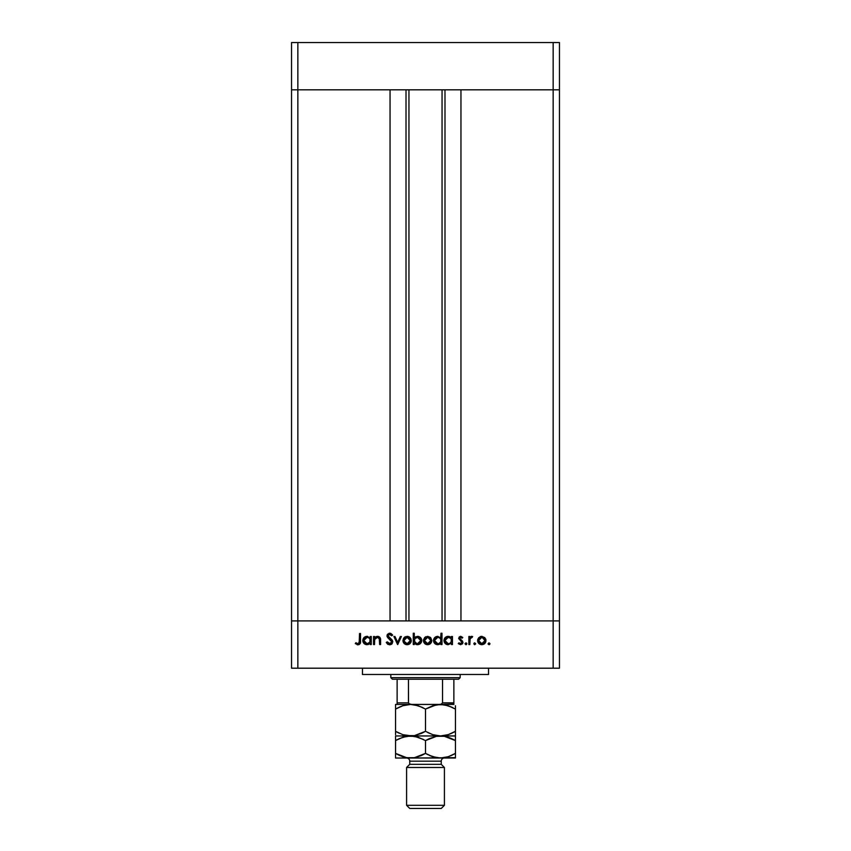 <?xml version="1.0" encoding="UTF-8"?>
<svg xmlns="http://www.w3.org/2000/svg" width="851" height="851" viewBox="0 0 851 851"><rect width="100%" height="100%" fill="white"/><g stroke="black" fill="none" stroke-linecap="round" stroke-linejoin="round"><path stroke-width="1.28" d="M408.948 89.823L408.948 620.911L408.948 89.823M297.85 620.911L297.85 89.823L390.045 89.823L390.045 620.911L297.85 620.911L390.045 620.911L390.045 89.823L297.85 89.823L297.85 620.911L291.542 620.911L297.85 620.911L297.85 668.195L553.15 668.195L553.15 620.911L559.458 620.911L559.458 89.823L559.458 668.195L291.542 668.195L291.542 89.823L559.458 89.823L553.15 89.823L553.15 620.911L460.955 620.911L559.458 620.911L291.542 620.911L291.542 668.195L297.85 668.195L297.85 620.911L291.542 620.911L291.542 89.823L553.15 89.823L553.15 620.911L297.85 620.911M460.955 89.823L559.458 89.823L559.458 42.55L559.458 89.823L553.15 89.823L553.15 42.55L559.458 42.55L553.15 42.55L553.15 89.823L460.955 89.823L460.955 620.911L460.955 89.823M444.988 620.911L444.988 89.823L444.988 620.911M406.012 89.823L406.012 620.911L406.012 89.823M291.542 89.823L297.85 89.823L297.85 42.55L553.15 42.55L297.85 42.55L297.85 89.823L291.542 89.823L291.542 42.55L297.85 42.55L291.542 42.55L291.542 89.823M362.462 668.195L362.462 674.492L488.538 674.492L488.538 668.195L488.538 674.492L362.462 674.492L362.462 668.195M374.525 644.558L373.536 644.558L374.525 644.558L373.536 644.558L373.536 636.495L374.525 636.495L374.525 637.942L375.855 636.761L378.408 636.452L380.057 637.633L380.567 639.399L380.61 644.558L379.62 644.558L379.248 638.261L377.78 637.356L375.514 638.101L374.621 639.739L374.525 644.558L374.674 639.473L377.418 637.346L379.503 638.931L379.62 644.558L380.61 644.558L380.61 640.441C380.812 638.069 379.812 636.708 377.589 636.346L374.525 637.942L374.525 636.495L373.536 636.495L373.536 644.558L373.536 636.495L374.525 636.495M392.768 641.856L391.811 643.984L389.918 644.824L387.588 644.143L386.258 642.431L387.194 641.867L389.62 643.707L391.737 642.228L391.247 640.58L387.131 636.708L387.428 634.346L389.173 633.282L391.003 633.548L392.63 635.112L391.737 635.782L389.279 634.389L387.96 635.771L391.907 639.782L392.768 641.856L387.96 635.771L389.577 634.367L391.737 635.782L392.63 635.112L389.684 633.24L386.971 635.814L387.588 637.495L391.779 641.835L389.62 643.707L387.194 641.867L386.258 642.431L389.62 644.835L392.747 641.569M400.321 636.495L401.395 636.495L397.715 644.558L393.896 636.495L394.97 636.495L397.651 642.367L400.321 636.495L401.395 636.495L397.715 644.558L401.395 636.495L400.321 636.495L397.651 642.367L394.97 636.495L393.896 636.495L397.577 644.558L393.896 636.495L394.97 636.495M404.055 637.686L402.949 640.548L403.576 638.303L405.448 636.676L409.554 637.101L411.022 639.005L410.99 642.143L409.108 644.239L406.31 644.632L404.172 643.505L402.949 640.548C403.183 643.101 404.576 644.484 407.129 644.696C409.671 644.484 411.065 643.101 411.299 640.548L410.193 637.676L407.129 636.346L404.363 637.378M423.458 640.548L424.564 637.686L427.638 636.346L430.702 637.676L431.808 640.548L430.595 643.505L427.638 644.696L424.681 643.505L423.458 640.548C423.692 643.101 425.085 644.484 427.638 644.696C430.18 644.484 431.574 643.101 431.808 640.548L430.702 637.676L427.638 636.346L424.564 637.686L423.479 640.154M451.466 636.495L451.466 637.984L451.466 636.495L452.455 636.495L452.455 644.558L451.466 644.558L451.466 643.165L448.169 644.696L445.201 643.473L443.967 640.505L444.69 638.176L446.594 636.654L449.147 636.442L451.466 637.984L448.2 636.346C445.647 636.569 444.233 637.952 443.967 640.505C444.201 643.058 445.605 644.462 448.169 644.696L451.466 643.165L451.466 644.558L452.455 644.558L452.455 636.495L451.466 636.495L452.455 636.495L452.455 644.558L451.466 644.558M489.931 643.771L489.017 644.696L488.091 643.771L489.017 642.856L489.931 643.771L489.017 644.696L488.091 643.771L489.017 642.856L489.931 643.771L489.017 644.696L488.251 644.281L488.836 642.877L489.868 643.42L489.665 644.42L489.017 644.696L489.931 643.771L489.017 642.856L488.091 643.771L489.017 642.856L489.91 643.952M477.624 640.548L478.73 637.686L481.804 636.346L484.868 637.676L485.974 640.548L484.762 643.505L481.804 644.696L478.847 643.505L477.624 640.548C477.858 643.101 479.251 644.484 481.804 644.696C484.347 644.484 485.74 643.101 485.974 640.548L484.868 637.676L481.804 636.346L478.73 637.686L477.645 640.952M475.635 643.952L474.73 644.696L473.805 643.771L474.73 642.856L475.645 643.771L474.379 644.622L474.22 643.005L475.635 643.601L474.73 644.696L475.645 643.771L474.73 642.856L473.805 643.771L474.73 642.856L475.645 643.771L474.55 644.675M469.848 644.558L468.858 644.558L469.848 644.558L468.858 644.558L468.858 636.495L469.848 636.495L469.848 637.676L471.209 636.452L472.677 636.622L470.114 638.771L469.848 644.558L470.029 639.08L472.677 636.622L471.816 636.346L469.848 637.676L469.848 636.495L468.858 636.495L468.858 644.558L468.858 636.495L469.848 636.495M466.135 644.675L465.04 643.771L465.954 642.856L466.88 643.771L465.954 644.696L465.04 643.771L465.954 642.856L466.88 643.771L465.784 644.675L465.103 643.42L466.614 643.122L466.316 644.622L466.88 643.771L465.954 642.856L465.061 643.601M458.253 643.601L458.912 642.856L460.508 643.707L461.933 642.409L458.678 638.463L459.242 636.963L460.508 636.357L462.774 637.495L462.104 638.186L460.508 637.356L459.668 638.431L462.54 641.122L462.753 643.271L460.785 644.686L458.253 643.601L458.912 642.856L461.029 643.622L461.933 642.409L458.678 638.463L461.933 642.409L460.508 643.707L458.912 642.856L458.253 643.601L460.551 644.696L462.923 642.367L459.668 638.431L460.71 637.346L462.104 638.186L462.774 637.495L460.87 636.357M440.69 637.676L440.999 633.24L441.988 633.24L441.988 644.558L440.999 644.558L440.999 643.165L438.637 644.601L436.095 644.388L433.808 642.111L434.223 638.176L437.733 636.346L440.999 638.048L437.733 636.346C435.18 636.569 433.765 637.952 433.499 640.505C433.744 643.058 435.138 644.462 437.701 644.696L440.999 643.165L440.999 644.558L441.988 644.558L441.988 633.24L440.999 633.24L441.988 633.24L441.988 644.558L440.999 644.558M414.267 644.558L414.267 643.058L414.267 644.558L413.278 644.558L413.278 633.24L414.267 633.24L414.267 637.952L415.724 636.761L418.373 636.42L420.532 637.569L421.596 639.314L421.447 642.143L419.586 644.186L416.586 644.601L414.267 643.058L417.522 644.696C420.086 644.473 421.5 643.09 421.766 640.537C421.522 637.984 420.117 636.58 417.554 636.346L414.267 637.952L414.267 633.24L413.278 633.24L413.278 644.558L414.267 644.558L413.278 644.558L413.278 633.24L414.267 633.24M369.983 637.612L370.281 636.495L371.27 636.495L371.27 644.558L370.281 644.558L370.281 643.165L367.919 644.601L365.377 644.388L363.09 642.111L363.505 638.176L367.015 636.346L370.281 637.984L367.015 636.346C364.462 636.569 363.047 637.952 362.781 640.505C363.026 643.058 364.43 644.462 366.994 644.696L370.281 643.165L370.281 644.558L371.27 644.558L371.27 636.495L370.281 636.495L371.27 636.495L371.27 644.558L370.281 644.558M355.293 643.569L355.878 642.718L358.005 643.707L359.175 643.09L359.537 633.527L360.526 633.527L360.164 643.601L357.952 644.835L355.293 643.569L355.878 642.718L358.005 643.707L355.878 642.718L355.293 643.569L357.952 644.835C359.973 644.473 360.824 643.175 360.526 640.973L360.526 633.527L359.537 633.527L359.537 640.856L358.431 643.643M553.15 668.195L559.458 668.195L559.458 620.911L553.15 620.911L553.15 668.195M489.368 644.622L488.091 643.771L489.017 642.856M488.091 643.771L489.017 644.696L488.112 643.952M480.943 636.431L480.124 636.676M481.804 636.346L484.868 637.676M485.272 642.867L483.783 644.239M482.209 644.675L481.389 644.675M478.836 643.494L478.326 642.867M477.698 639.729L477.9 639.005M477.698 641.356L477.932 642.143M485.91 639.761L485.698 639.005M483.464 637.814L481.794 637.346L479.347 638.505L478.634 640.239L480.028 643.196L483.028 643.473M482.113 637.356L484.985 640.548L484.857 639.622M484.028 638.261L484.613 639.037M484.921 639.888L483.783 638.048M484.73 641.792L484.985 640.548L481.794 643.707L478.613 640.548L481.794 637.346L479.549 638.293M483.017 643.484L483.942 642.92M483.57 643.196L484.74 641.771L484.921 639.931M473.805 643.771L474.73 644.696L473.805 643.771L474.73 642.856M471.497 636.378L470.337 637.048M472.677 636.622L471.816 636.346L472.677 636.622L471.316 637.388M472.135 637.484L471.465 637.356M470.55 637.931L470.231 638.473M469.922 639.771L469.869 640.452M465.04 643.771L465.954 642.856L465.04 643.771L465.954 644.696L465.04 643.771M462.774 637.495L461.816 637.878M462.104 638.186L460.317 637.42M460.923 637.356L459.668 638.431L460.061 639.292M459.742 638.016L459.944 639.154L461.561 640.271M459.944 639.154L462.912 642.197M462.88 642.835L462.359 643.899M462.231 644.026L462.753 643.271M460.274 643.686L460.987 643.633M461.933 642.409L461.529 641.505M460.71 636.346L458.678 638.633M447.349 644.622L444.275 642.111L445.201 643.473M443.988 640.92L443.988 640.09M446.594 636.654L447.605 636.388M450.041 636.75L450.743 637.208M445.828 643.994L446.552 644.388M450.009 643.196L451.232 641.782L451.221 639.282M448.902 637.399L450.519 638.25L448.211 637.346C450.2 637.495 451.285 638.558 451.466 640.537C451.275 642.505 450.19 643.558 448.2 643.707L449.445 643.473M446.413 643.175L448.2 643.707L444.956 640.516L446.413 643.175L445.073 641.346M445.211 639.292L444.956 640.516L448.211 637.346L445.53 638.718M439.935 644.101L438.627 644.601M436.882 644.622L435.372 644.005M434.733 643.473L433.819 642.133L434.733 643.473M433.574 641.324L433.808 642.111M440.999 633.24L440.999 638.048M440.052 638.25L440.765 639.292L439.563 637.856L437.744 637.346C439.733 637.495 440.818 638.558 440.999 640.537L440.999 640.537C440.807 642.505 439.722 643.558 437.744 643.707L438.988 643.462M435.457 642.782L437.744 643.707L434.489 640.516L435.457 642.782L434.606 641.346M434.489 640.516L434.744 639.282L434.489 640.516L437.744 637.346L434.744 639.282M435.457 638.25L437.116 637.399L435.052 638.729M440.765 641.792L440.754 639.282M439.563 637.856L438.435 637.399M438.978 643.473L440.765 641.782M424.872 637.378L425.947 636.676M427.638 636.346L430.393 637.378M431.787 640.154L431.787 640.952M431.106 642.867L430.585 643.505M426.798 644.622L426.021 644.409M424.681 643.505L423.787 642.175M423.766 642.143L423.532 641.356M423.5 639.941L423.617 639.367M429.329 637.835L427.627 637.346L425.181 638.505L424.447 640.548L424.979 642.324L426.415 643.484L429.776 642.92M427.947 637.356L430.819 640.548L429.617 638.048L430.755 639.888M430.563 641.792L430.819 640.548L427.627 643.707L424.447 640.548L427.627 637.346L425.383 638.293M429.883 642.813L430.755 639.931M427.021 643.654L428.255 643.654M421.745 640.952L421.766 640.537C421.522 637.984 420.117 636.58 417.554 636.346L417.969 636.367M420.532 643.462L419.564 644.196M417.937 644.675L417.054 644.675M416.565 644.601L415.873 644.377M420.532 637.569L419.798 636.984M420.681 641.292L420.777 640.537L417.533 637.346L420.777 640.537L417.511 643.707L416.575 643.579L417.511 643.707C415.533 643.547 414.448 642.484 414.267 640.505L414.267 640.505C414.458 638.548 415.543 637.495 417.533 637.346L414.809 638.718L414.501 641.75M420.511 639.314L418.766 637.58L416.288 637.569M419.809 642.803L418.745 643.473L420.213 642.314L420.777 640.537M414.331 641.175L416.82 643.643M418.139 643.654L418.745 643.473M419.256 643.228L420.203 642.324M405.448 636.676L404.693 637.112M407.129 636.346L408.023 636.431M408.799 636.676L409.544 637.101M410.99 642.143L411.224 641.356M410.597 642.867L410.086 643.494M408.352 644.537L407.533 644.675M406.321 644.632L405.544 644.42M404.214 643.547L403.651 642.867M403.959 640.239L405.353 643.196L408.352 643.473M408.788 637.814L407.129 637.346L404.874 638.293L403.938 640.548L407.129 637.346L410.31 640.548L410.182 639.622M407.438 637.356L404.874 638.293M409.352 638.261L409.937 639.037M410.246 639.888L409.108 638.048M410.054 641.792L410.31 640.548L407.129 643.707L404.002 641.175M408.342 643.484L409.267 642.92M408.895 643.196L410.065 641.771M388.162 644.505L387.599 644.143M386.397 642.665L387.407 642.207M387.194 641.867L390.013 643.675M391.779 641.835L391.173 640.495M389.928 639.388L389.396 638.995L389.928 639.388M387.173 634.793L389.141 633.293M389.918 633.25L390.588 633.378M392.066 634.41L392.63 635.112L391.492 635.484M391.737 635.782L391.13 635.091M389.577 634.367L388.992 634.452M388.013 636.176L389.875 638.08M390.63 638.633L391.63 639.495M392.205 640.165L392.705 641.282M392.162 643.601L391.556 644.207M391.109 644.484L392.268 643.473M392.524 640.739L391.907 639.782M375.855 636.771L377.142 636.378M379.674 637.165L380.61 644.558L379.62 644.558M379.503 638.931L379.61 640.303M378.142 637.431L376.078 637.686M374.834 639.037L374.621 639.739M374.748 639.25L374.525 641.643M374.525 641.101L374.546 640.548M379.546 639.186L379.599 639.846M380.61 640.441L380.514 638.995M379.503 637.016L378.801 636.591M367.93 644.601L368.813 644.313M366.175 644.622L365.377 644.388M364.015 643.473L364.654 643.994M362.856 641.324L363.09 642.111M367.015 636.346L367.632 636.388M370.281 636.495L370.281 637.984M369.334 638.25L370.047 639.292L368.845 637.856L367.036 637.346C369.026 637.495 370.1 638.558 370.281 640.537L370.281 640.537C370.1 642.505 369.015 643.558 367.026 643.707L369.749 642.335L370.047 639.282M365.239 643.175L367.026 643.707L363.781 640.516L365.239 643.175L363.888 641.346M368.845 637.856L367.728 637.399M363.781 640.516L367.036 637.346L364.739 638.25L363.781 640.516L364.026 639.292M359.537 633.527L360.526 633.527L360.526 640.973M360.164 643.601L359.239 644.537M357.76 644.824L357.197 644.739M359.473 642.165L359.526 641.473M359.526 641.452L359.537 640.856M360.473 642.303L360.516 641.643M481.177 643.654L482.421 643.654M483.028 637.58L482.421 637.399M479.145 638.771L478.677 639.931M478.634 640.239L478.677 641.175M448.2 643.707L448.839 643.654M451.402 641.175L451.445 640.218M448.849 637.399L447.583 637.399M446.977 637.569L446.413 637.856M445.924 638.25L445.105 639.58M445.02 639.888L444.956 640.516M437.744 643.707L438.371 643.654M440.946 641.175L440.999 640.537M438.382 637.399L437.116 637.399M428.851 637.58L428.255 637.399M424.979 638.771L424.511 639.931M424.468 640.239L424.511 641.175M414.809 638.718L414.267 640.505M406.501 643.654L407.746 643.654M410.246 641.175L410.246 639.931M408.352 637.58L407.746 637.399M404.47 638.771L404.002 639.931M367.026 643.707L367.653 643.654M370.228 641.175L370.281 640.537M367.664 637.399L366.409 637.399M365.802 637.569L365.239 637.856M453.87 703.149L442.541 702.862L442.541 679.226L458.593 679.226L460.168 677.651L390.832 677.651L392.407 679.226L442.541 679.226L392.407 679.226L390.832 677.651L460.168 677.651L460.168 674.492L460.168 677.651L458.593 679.226L442.541 679.226L442.541 702.862L441.18 704.16L439.244 704.437L453.87 704.437L411.756 704.437L409.076 703.809M390.832 674.492L390.832 677.651L390.832 674.492M453.87 702.862L453.87 679.226L453.87 704.426L453.87 702.862L442.541 702.862L441.18 704.16L439.244 704.437M408.501 703.149L408.459 679.226L408.459 702.862L397.13 702.862L397.13 704.437L411.756 704.437L395.555 704.437L395.555 709.074L402.789 705.745L410.533 704.437L418.213 705.724L425.5 709.074L436.542 704.777L440.467 704.437L448.158 705.724L455.445 709.074L455.445 731.328L448.211 734.658L440.467 735.955L432.787 734.668L425.5 731.328L425.5 709.074L425.5 731.328L414.458 735.615L410.533 735.955L402.842 734.668L395.555 731.328L395.555 709.074L395.555 734.615M397.13 703.341L397.13 679.226L397.13 702.862L408.459 702.862L409.81 704.16L411.756 704.437M444.413 767.474L441.254 764.326L409.746 764.326L406.587 767.474L444.413 767.474L406.587 767.474L406.587 805.301L409.746 808.45L441.254 808.45L444.413 805.301L406.587 805.301L444.413 805.301L444.413 767.474L444.413 805.301L441.254 808.45L409.746 808.45L406.587 805.301L406.587 767.474L409.746 764.326L441.254 764.326L441.254 761.177A3.149 3.149 0 0 1 444.413 758.018A3.149 3.149 0 0 0 441.254 761.177L409.746 761.177L409.746 764.326L409.746 761.177A3.149 3.149 0 0 0 406.587 758.018A3.149 3.149 0 0 1 409.746 761.177L441.254 761.177L441.254 764.326L444.413 767.474M395.555 707.202L395.555 704.437L397.832 704.437M414.458 704.777L416.575 705.245L410.533 704.437L404.608 705.213M399.417 707.075L402.789 705.745M399.13 733.19L395.555 731.328L395.555 733.19L395.555 731.328L402.81 734.658M406.597 735.615L414.405 735.626L410.533 735.955L414.405 735.626L421.639 733.328M425.5 709.074L418.245 705.734L425.5 709.074L432.733 705.745L440.467 704.437L436.595 704.766L444.35 704.766L451.87 707.202L448.179 705.734M425.5 731.328L432.755 734.658L425.5 731.328L421.681 733.307M436.542 735.615L434.425 735.158L440.467 735.955L446.392 735.19M451.583 733.328L448.211 734.658M395.555 736.296L395.555 740.593L402.789 737.264L410.533 735.955L418.213 737.243L425.5 740.593L436.542 736.296L444.35 736.285L455.445 740.593L455.445 735.955L395.555 735.955L455.445 735.955L455.445 709.074L448.19 705.734M446.52 705.245L440.467 704.437M453.168 704.437L453.87 704.437M455.445 707.213L455.445 705.777M453.902 732.179L455.445 731.36M451.604 733.317L455.445 731.328L455.445 733.179M446.615 735.126L448.158 734.668M427.819 732.583L432.787 734.668L440.467 735.955L436.563 736.296L444.35 736.285L451.87 738.721L448.19 737.253M395.555 731.328L397.949 732.615M395.555 733.19L395.555 734.658M414.458 736.296L402.842 734.668M446.498 705.234L444.403 704.777M451.87 707.202L453.051 707.777M423.181 707.809L421.936 707.213M397.098 708.213L395.555 709.043M399.396 707.085L395.555 709.074L395.555 704.766M404.385 705.266L402.842 705.724M410.533 704.437L414.405 704.766L421.926 707.202M455.445 709.074L455.445 705.734M436.957 704.437L414.043 704.437M399.396 738.604L406.597 736.296L410.533 735.955L406.618 736.296L414.405 736.285L423.181 739.328M397.098 739.732L395.555 740.561L395.555 758.018L410.533 758.018L395.555 758.018L395.555 753.39L397.949 754.677M404.385 736.785L402.81 737.253M429.319 738.615L436.595 736.285L444.403 736.296M453.902 754.241L455.445 753.422L455.445 740.593L451.881 738.721L455.445 740.593L455.445 738.721L455.445 740.593L453.051 739.296M455.445 735.955L455.445 738.721M455.445 757.677L410.533 758.018L455.445 758.018L455.445 753.39L448.211 756.72L440.467 758.018L432.787 756.73L425.5 753.39L414.458 757.677L406.65 757.688L395.555 753.39L402.821 756.72M446.615 757.188L444.403 757.677M451.604 755.38L448.211 756.72M406.629 757.688L414.437 757.688M416.735 757.177L414.458 757.677M421.681 755.369L416.458 757.252M436.563 757.688L440.467 758.018L436.595 757.688L429.074 755.252L432.733 756.72L425.5 753.39L421.639 755.39M427.819 754.646L425.5 753.39L425.5 740.593L425.5 753.39M404.608 736.732L402.821 737.253M399.417 738.594L395.555 740.593L395.555 738.732M410.533 758.018L406.65 757.688L399.13 755.252L402.789 756.72M399.13 755.252L395.555 753.39L395.555 755.252M395.555 753.39L395.555 740.593M455.445 740.593L455.445 753.39L451.583 755.39M425.5 740.593L429.361 738.594M455.445 755.252L455.445 753.39M440.467 758.018L444.371 757.688M446.392 757.252L448.179 756.72M451.881 738.721L448.179 737.253M442.052 620.911L442.052 89.823"/></g></svg>
